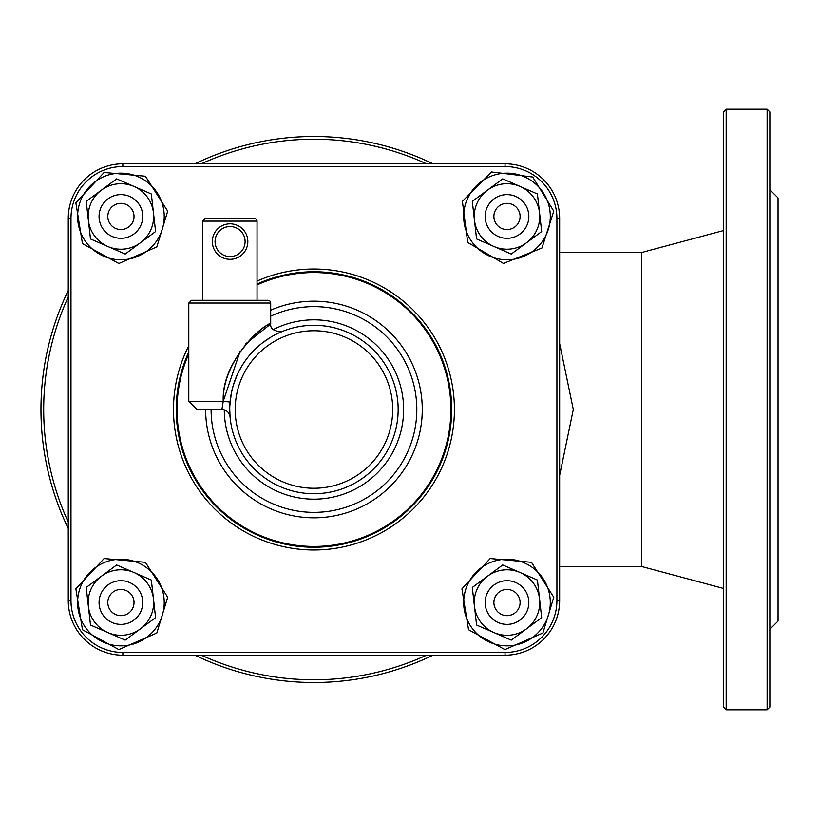 <?xml version="1.0" encoding="UTF-8"?>
<svg xmlns="http://www.w3.org/2000/svg" width="819" height="819" viewBox="0 0 819 819"><rect width="100%" height="100%" fill="white"/><g stroke="black" fill="none" stroke-linecap="round" stroke-linejoin="round"><path stroke-width="1.23" d="M122.85 655.2A54.597 54.597 0 0 1 68.253 600.603A54.597 54.597 0 0 0 122.85 655.2L505.047 655.2A54.597 54.597 0 0 0 559.653 600.603L559.653 218.397A54.597 54.597 0 0 0 505.047 163.8L122.85 163.8A54.597 54.597 0 0 0 68.253 218.397L68.253 600.603A54.597 54.597 0 0 0 122.85 655.2L122.85 652.467A51.873 51.873 0 0 1 70.977 600.603L70.977 218.397A51.873 51.873 0 0 1 122.85 166.533L505.047 166.533A51.873 51.873 0 0 1 556.92 218.397L556.92 600.603A51.873 51.873 0 0 1 505.047 652.467L122.85 652.467L505.047 652.467L505.047 655.2M426.545 655.2A270.27 270.27 0 0 1 201.351 655.2M68.253 522.092A270.27 270.27 0 0 1 68.253 296.908M201.351 163.8A270.27 270.27 0 0 1 426.545 163.8M723.453 588.421L641.553 566.472L559.653 566.472M559.653 252.528L641.553 252.528L641.553 566.472M559.653 475.358L573.3 409.5L559.653 343.642M726.177 109.203L723.453 111.927L723.453 707.073L726.177 709.797L726.177 109.203L767.127 109.203L767.127 709.797L769.86 707.073L769.86 111.927L767.127 109.203M769.86 189.732L778.05 197.922L778.05 621.078L769.86 629.268M432.944 163.8A273.003 273.003 0 0 0 194.953 163.8M68.253 290.499A273.003 273.003 0 0 0 68.253 528.501M194.953 655.2A273.003 273.003 0 0 0 432.944 655.2M202.436 300.297L202.436 221.13L205.17 218.397L254.31 218.397A2.733 2.733 0 0 1 257.043 221.13L257.043 300.297M229.822 405.835L231.316 393.253L233.149 385.759L237.203 374.836L241.257 366.994A84.214 84.214 0 0 1 249.068 355.825L256.716 347.727A84.214 84.214 0 0 1 262.653 342.721A84.214 84.214 0 0 0 256.716 347.727M234.899 380.466L237.203 374.836A84.214 84.214 0 0 0 229.74 409.5L230.006 416.236M245.096 241.574A15.018 15.018 0 0 1 222.573 254.576A15.018 15.018 0 0 1 222.573 228.562A15.018 15.018 0 0 1 245.096 241.574M247.829 241.574A17.742 17.742 0 0 0 230.078 223.822A17.742 17.742 0 0 0 212.336 241.574A17.742 17.742 0 0 0 230.078 259.316A17.742 17.742 0 0 0 247.829 241.574M188.79 303.03L270.69 303.03A2.733 2.733 0 0 0 267.956 300.297L191.523 300.297L188.79 303.03L188.79 401.31L196.98 409.5L221.908 409.5A8.19 8.19 0 0 1 229.125 413.82M230.067 402.037L223.218 401.31C222.154 360.493 263.534 323.403 270.383 324.181C273.73 317.967 221.253 355.426 223.218 401.31L240.121 351.29M245.731 343.847L270.69 324.007L270.69 303.03M230.057 416.789L229.74 409.5A84.214 84.214 0 0 0 313.953 493.714A84.214 84.214 0 0 0 398.157 409.5A84.214 84.214 0 0 0 237.203 374.836A84.214 84.214 0 0 0 313.953 493.714A84.214 84.214 0 0 0 398.157 409.5A84.214 84.214 0 0 0 237.203 374.836M230.016 416.533L230.057 416.81A8.19 8.19 0 0 1 230.067 416.963A8.19 8.19 0 0 0 221.908 409.5L223.218 401.31L188.79 401.31M262.53 342.803L271.263 336.906M279.699 332.565A84.214 84.214 0 0 0 271.847 336.568A84.214 84.214 0 0 1 279.699 332.565L281.971 331.603A84.214 84.214 0 0 1 396.57 393.202A84.214 84.214 0 0 1 313.953 493.714A84.214 84.214 0 0 1 229.74 409.5A84.214 84.214 0 0 0 313.953 493.714A84.214 84.214 0 0 0 396.57 393.202A84.214 84.214 0 0 0 281.971 331.603M205.63 409.5A108.313 108.313 0 0 0 313.953 517.813A108.313 108.313 0 0 0 422.266 409.5A108.313 108.313 0 0 0 270.69 310.196M188.79 352.006A137.735 137.735 0 0 0 176.218 409.5A137.735 137.735 0 0 1 188.79 352.006A137.735 137.735 0 0 0 313.953 547.235A137.735 137.735 0 0 0 451.689 409.5A137.735 137.735 0 0 0 257.043 284.07A137.735 137.735 0 0 1 448.577 380.385A137.735 137.735 0 0 1 313.953 547.235M122.85 163.8A54.597 54.597 0 0 0 68.253 218.397A54.597 54.597 0 0 1 122.85 163.8L122.85 166.533M129.146 196.232A21.837 21.837 0 0 0 100.686 208.221A21.837 21.837 0 0 0 112.674 236.691A21.837 21.837 0 0 0 141.134 224.693A21.837 21.837 0 0 0 129.146 196.232M125.85 204.32A13.104 13.104 0 0 1 133.047 221.396A13.104 13.104 0 0 1 115.97 228.593A13.104 13.104 0 0 1 108.773 211.517A13.104 13.104 0 0 1 125.85 204.32M493.058 233.282A21.837 21.837 0 0 0 523.812 230.395A21.837 21.837 0 0 0 520.925 199.641A21.837 21.837 0 0 0 490.171 202.528A21.837 21.837 0 0 0 493.058 233.282M498.628 226.556A13.104 13.104 0 0 1 496.898 208.098A13.104 13.104 0 0 1 515.346 206.368A13.104 13.104 0 0 1 517.086 224.815A13.104 13.104 0 0 1 498.628 226.556M503.214 624.047A21.837 21.837 0 0 0 528.501 606.316A21.837 21.837 0 0 0 510.769 581.029A21.837 21.837 0 0 0 485.483 598.761A21.837 21.837 0 0 0 503.214 624.047M504.719 615.448A13.104 13.104 0 0 1 494.082 600.276A13.104 13.104 0 0 1 509.254 589.629A13.104 13.104 0 0 1 519.901 604.811A13.104 13.104 0 0 1 504.719 615.448M111.978 622.471A21.837 21.837 0 0 0 140.837 611.465A21.837 21.837 0 0 0 129.842 582.606A21.837 21.837 0 0 0 100.983 593.611A21.837 21.837 0 0 0 111.978 622.471M115.551 614.496A13.104 13.104 0 0 1 108.947 597.184A13.104 13.104 0 0 1 126.269 590.581A13.104 13.104 0 0 1 132.873 607.903A13.104 13.104 0 0 1 115.551 614.496M99.212 605.006A21.837 21.837 0 0 0 133.896 620.106A21.837 21.837 0 0 0 129.627 582.514A21.837 21.837 0 0 0 99.212 605.006M101.433 576.197A32.76 32.76 0 0 0 107.832 632.575A32.76 32.76 0 0 0 153.46 598.843A32.76 32.76 0 0 0 101.433 576.197L116.636 564.956L151.331 580.047L155.6 617.639L125.174 640.13L90.489 625.03L86.22 587.448L116.636 564.956L151.331 580.047L155.6 617.639L125.174 640.13L90.489 625.03L86.22 587.448L101.433 576.197M485.288 605.006A21.837 21.837 0 0 0 519.973 620.106A21.837 21.837 0 0 0 515.704 582.514A21.837 21.837 0 0 0 485.288 605.006M487.51 576.197A32.76 32.76 0 0 0 493.918 632.575A32.76 32.76 0 0 0 539.537 598.843A32.76 32.76 0 0 0 487.51 576.197L502.723 564.956L537.407 580.047L541.676 617.639L511.261 640.13L476.576 625.03L472.307 587.448L502.723 564.956L537.407 580.047L541.676 617.639L511.261 640.13L476.576 625.03L472.307 587.448L487.51 576.197M485.288 218.929A21.837 21.837 0 0 0 519.973 234.019A21.837 21.837 0 0 0 515.704 196.437A21.837 21.837 0 0 0 485.288 218.929M487.51 190.121A32.76 32.76 0 0 0 493.918 246.499A32.76 32.76 0 0 0 539.537 212.766A32.76 32.76 0 0 0 487.51 190.121L502.723 178.87L537.407 193.97L541.676 231.552L511.261 254.044L476.576 238.953L472.307 201.361L502.723 178.87L537.407 193.97L541.676 231.552L511.261 254.044L476.576 238.953L472.307 201.361L487.51 190.121M99.212 218.929A21.837 21.837 0 0 0 133.896 234.019A21.837 21.837 0 0 0 129.627 196.437A21.837 21.837 0 0 0 99.212 218.929M101.433 190.121A32.76 32.76 0 0 0 107.832 246.499A32.76 32.76 0 0 0 153.46 212.766A32.76 32.76 0 0 0 101.433 190.121L116.636 178.87L151.331 193.97L155.6 231.552L125.174 254.044L90.489 238.953L86.22 201.361L116.636 178.87L151.331 193.97L155.6 231.552L125.174 254.044L90.489 238.953L86.22 201.361L101.433 190.121M202.436 221.13L257.043 221.13M241.257 366.994A84.214 84.214 0 0 1 249.068 355.825M313.953 330.753A78.747 78.747 0 0 1 382.145 448.873A78.747 78.747 0 0 1 245.751 448.873A78.747 78.747 0 0 1 313.953 330.753M224.283 409.848A89.67 89.67 0 0 0 313.953 499.17A89.67 89.67 0 0 0 401.115 388.441A89.67 89.67 0 0 0 273.014 329.719M270.69 316.185A102.856 102.856 0 0 1 416.81 409.5A102.856 102.856 0 0 1 313.953 512.356A102.856 102.856 0 0 1 211.097 409.5M188.79 345.741A140.469 140.469 0 0 0 313.953 549.969A140.469 140.469 0 0 0 451.371 380.415A140.469 140.469 0 0 0 257.043 281.081M176.218 409.5A137.735 137.735 0 0 0 313.953 547.235A137.735 137.735 0 0 0 451.689 409.5A137.735 137.735 0 0 0 257.043 284.07M257.043 284.951A136.937 136.937 0 0 1 450.89 409.5A136.937 136.937 0 0 1 285.555 543.458A136.937 136.937 0 0 1 188.79 353.951M556.92 218.397L559.653 218.397A54.597 54.597 0 0 0 505.047 163.8L505.047 166.533M70.977 218.397L68.253 218.397M68.253 600.603L70.977 600.603M559.653 600.603L556.92 600.603M116.022 559.51A43.305 43.305 0 0 0 77.877 607.432A43.305 43.305 0 0 0 125.798 645.577A43.305 43.305 0 0 0 163.943 597.655A43.305 43.305 0 0 0 116.022 559.51M502.098 559.51A43.305 43.305 0 0 0 463.953 607.432A43.305 43.305 0 0 0 511.875 645.577A43.305 43.305 0 0 0 550.02 597.655A43.305 43.305 0 0 0 502.098 559.51M502.098 173.423A43.305 43.305 0 0 0 463.953 221.345A43.305 43.305 0 0 0 511.875 259.49A43.305 43.305 0 0 0 550.02 211.568A43.305 43.305 0 0 0 502.098 173.423M116.022 173.423A43.305 43.305 0 0 0 77.877 221.345A43.305 43.305 0 0 0 125.798 259.49A43.305 43.305 0 0 0 163.943 211.568A43.305 43.305 0 0 0 116.022 173.423M641.553 252.528L723.453 230.579M767.127 709.797L726.177 709.797M229.125 413.841L229.985 415.991M270.69 324.007C270.229 328.747 273.915 331.306 281.716 331.685L281.49 331.787M167.7 597.225L145.393 562.315L104.126 558.538L75.86 588.83L82.463 629.739L118.837 649.59L156.818 633.015L167.7 597.225M553.777 597.225L531.47 562.315L490.202 558.538L461.936 588.83L468.55 629.739L504.924 649.59L542.895 633.015L553.777 597.225M553.777 211.148L532.719 177.017L491.595 171.959L462.387 201.341L467.71 242.434L503.439 263.421L541.922 248.044L553.777 211.148M167.7 211.148L145.393 176.228L104.126 172.461L75.86 202.754L82.463 243.663L118.837 263.503L156.818 246.928L167.7 211.148"/></g></svg>
